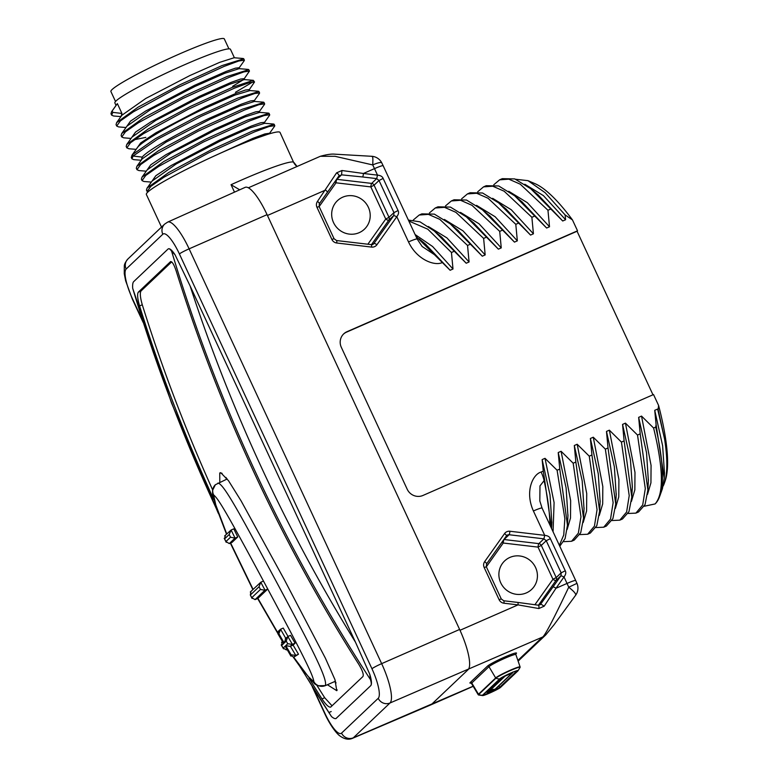 <?xml version="1.0" encoding="UTF-8"?>
<svg xmlns="http://www.w3.org/2000/svg" width="778" height="778" viewBox="0 0 778 778"><rect width="100%" height="100%" fill="white"/><g stroke="black" fill="none" stroke-linecap="round" stroke-linejoin="round"><path stroke-width="1.17" d="M381.813 162.942A12.078 12.078 0 0 0 372.283 156.329L334.783 154.17C331.418 153.83 326.604 154.54 320.341 156.29L335.026 156.31L372.711 164.926A36.235 8.947 66.4 0 1 374.49 168.632A12.078 1.041 155.1 0 1 383.155 165.724L381.813 162.942A12.078 2.363 153.4 0 0 372.711 164.926C373.08 158.624 372.847 155.824 371.981 156.543M317.463 201.405A3.024 0.778 35.4 0 1 319.35 203.7L338.887 176.013L341.561 174.846L362.616 176.966A3.024 0.515 96.7 0 0 363.433 173.475L377.505 175.128L376.688 178.619L379.032 180.496L393.95 212.627L393.804 215.487L396.809 216.712L376.922 244.739A6.039 5.825 -133.5 0 1 371.563 247.083L336.767 242.999A6.039 5.825 -133.5 0 1 331.885 239.439L316.967 207.308A6.039 5.825 -133.5 0 1 317.463 201.405L336.582 172.852L341.941 170.508L363.433 173.475L374.49 168.632L377.505 175.128C380.539 175.439 382.416 176.538 383.146 178.415L398.064 210.546C399.017 212.306 398.599 214.358 396.809 216.712L408.508 241.919C416.959 260.008 434.98 266.28 442.342 262.526L450.122 270.267L425.41 244.049M383.155 165.724L417.173 239.011A12.078 1.041 155.1 0 0 408.508 241.919M551.855 523.01L550.017 494.934L542.14 459.594L543.268 471.098L541.128 472.032C532.804 474.269 524.635 491.463 533.397 510.971L544.717 535.352C547.741 535.663 549.628 536.762 550.347 538.639L546.234 540.71L541.293 545.407L556.212 577.548A3.024 2.917 -133.5 0 1 555.969 580.495L538.444 605.216M542.14 459.594L545.018 458.33L557.097 470.243L559.771 469.076L558.225 452.553L561.103 451.289L573.182 463.211L575.856 462.035L574.31 445.512L577.188 444.257L589.267 456.171L591.941 454.994L590.395 438.471L593.274 437.217L605.352 449.13L608.026 447.953L606.48 431.43L609.359 430.176L621.437 442.089L624.112 440.912L622.565 424.399L625.444 423.135L637.522 435.048L640.197 433.871L638.65 417.358L641.529 416.094L653.598 428.007L655.728 427.083L656.097 424.613L654.736 410.317L657.614 409.053L658.12 409.568L658.587 405.435A167.902 41.467 66.4 0 1 665.093 481.105L664.295 483.362A169.721 41.924 66.4 0 1 663.177 486.036M515.736 179.28L527.961 180.652L534.904 183.627A167.902 41.467 66.4 0 1 572.472 219.921L577.529 230.803L346.978 331.71A12.078 11.66 46.5 0 0 341.318 347.319L407.195 489.226A12.078 11.66 46.5 0 0 422.979 495.45L653.53 394.543L658.587 405.435M572.472 219.921L565.1 214.913L565.596 219.736L562.718 220.991L530.771 188.762L514.773 178.921L502.296 178.658L499.612 179.835L508.831 179.164L520.219 184.162L547.965 210.255L550.639 209.078M547.965 210.255L549.511 226.768L546.633 228.032L514.686 195.803L498.688 185.961L486.211 185.699L483.527 186.876L492.746 186.205L504.134 191.203L531.88 217.286L534.554 216.119M531.88 217.286L533.426 233.808L530.547 235.073L498.601 202.844L482.603 193.002L470.126 192.74L467.442 193.917L476.661 193.245L488.049 198.244L515.795 224.327L518.469 223.16M515.795 224.327L517.341 240.849L514.462 242.114L482.516 209.885L466.518 200.043L454.041 199.781L451.357 200.957L460.576 200.286L471.964 205.285L499.709 231.367L502.384 230.2M499.709 231.367L501.256 247.89L498.377 249.154L466.43 216.916L450.433 207.084L437.956 206.822L435.272 207.989L444.491 207.327L455.879 212.326L483.624 238.408L486.308 237.232M483.624 238.408L485.171 254.931L482.292 256.186L450.345 223.957L434.357 214.125L421.871 213.862L419.186 215.029L428.406 214.368L439.794 219.357L467.539 245.449L470.223 244.273M467.539 245.449L469.085 261.972L466.207 263.227L434.26 230.998L419.994 221.837L408.392 220.086M408.81 220.991L427.803 229.209L451.454 252.49L454.138 251.313M451.454 252.49L453 269.013L450.122 270.267M313.466 688.656L324.951 713.387A27.259 6.73 -113.6 0 0 341.552 733.109A9.064 8.743 46.5 0 0 353.329 737.807L389.992 703.001A36.313 8.966 -113.6 0 0 381.658 663.644L189.112 248.843A36.313 8.966 -113.6 0 0 167.64 222.119L245.148 187.362A37.081 9.161 66.4 0 1 267.068 214.65L459.613 629.451A37.081 9.161 66.4 0 1 468.132 669.644L431.459 704.44A37.081 9.161 66.4 0 1 430.749 704.917L352.638 738.264A36.313 8.966 -113.6 0 0 353.329 737.807L473.121 686.206M234.499 192.137L231.047 184.707L239.712 189.803M517.876 660.434L542.461 637.104C544.386 636.696 553.148 620.066 568.728 587.225C573.94 591.319 576.235 593.993 575.623 595.248L575.701 595.151A12.078 12.078 0 0 0 576.975 583.364L568.728 587.225A36.235 8.947 66.4 0 0 567.036 583.432L555.988 588.275L544.182 606.188L538.823 608.542L518.031 604.885L459.993 630.287M538.823 608.542A3.024 0.992 -81.3 0 0 538.357 605.206M506.459 535.857A3.024 2.917 -133.5 0 1 509.094 534.739L543.9 538.843L546.234 540.71L561.152 572.851L561.006 575.71L540.409 604.506L538.337 605.196L517.817 602.425A3.024 0.515 -83.3 0 0 517.71 602.473M550.347 538.639L565.266 570.78C566.228 572.53 565.81 574.582 564.021 576.945L567.036 583.432A12.078 1.041 155.1 0 1 575.701 580.524L576.975 583.364M575.701 580.524L542.062 508.063A12.078 1.041 155.1 0 0 533.397 510.971M551.495 528.369L544.629 479.958L539.981 485.89L539.815 500.954L542.062 508.063M543.268 471.098L544.629 479.958M553.07 531.773L554.092 502.598L545.018 458.33M557.097 470.243L564.847 518.537L563.749 534.982L559.363 545.329M559.781 546.234L565.1 538.6L567.463 525.179L559.771 469.076M567.94 515.97L566.102 487.894L558.225 452.553M567.104 529.555L570.507 518.022L570.644 500.604L561.103 451.289M573.182 463.211L580.962 516.767L578.355 533.144L571.558 541.284L563.739 541.653M571.558 541.284L574.242 540.107L580.719 532.745L583.549 518.138L575.856 462.035M584.025 508.929L582.187 480.853L574.31 445.512M583.189 522.524L586.593 510.981L586.729 493.563L577.188 444.257M589.267 456.171L597.047 509.726L594.441 526.103L587.643 534.243L579.824 534.612M587.643 534.243L590.327 533.066L596.804 525.704L599.634 511.097L591.941 454.994M600.11 501.888L598.272 473.812L590.395 438.471M599.274 515.483L602.678 503.94L602.814 486.522L593.274 437.217M605.352 449.13L613.132 502.685L610.526 519.062L603.728 527.202L595.909 527.572M603.728 527.202L606.412 526.025L612.889 518.663L615.719 504.056L608.026 447.953M616.195 494.847L614.357 466.771L606.48 431.43M615.349 508.442L618.763 496.909L618.899 479.481L609.359 430.176M621.437 442.089L629.217 495.644L626.611 512.021L619.813 520.161L611.994 520.531M619.813 520.161L622.497 518.984L628.964 511.642L631.804 497.064L624.112 440.912M631.911 491.57L632.349 486.775L630.443 459.769L622.565 424.399M631.435 501.402L634.848 489.868L634.984 472.441L625.444 423.135M637.522 435.048L645.302 488.603L642.696 504.98L635.898 513.12L628.07 513.49M635.898 513.12L638.582 511.943L645.059 504.591L647.889 489.984L640.197 433.871M648.366 480.765L646.528 452.699L638.65 417.358M647.52 494.361L650.933 482.827L651.069 465.4L641.529 416.094M653.598 428.007C663.469 468.667 663.965 493.972 655.095 503.94L644.272 506.245M655.728 427.083A179.981 44.453 66.4 0 1 659.754 496.189A179.981 44.453 66.4 0 1 655.095 503.94M658.12 409.568L664.558 438.88A169.721 41.924 66.4 0 1 664.295 483.362M659.754 496.189L662.409 488.701L664.227 478.188L656.097 424.613M664.48 473.345L662.623 445.716L654.736 410.317M664.558 438.88L657.614 409.053M577.529 230.803L577.062 231.241L652.975 394.786M577.062 231.241L346.521 332.148A12.078 11.66 46.5 0 0 343.497 334.083M527.961 180.652L545.145 192.701L565.1 214.913M565.596 219.736L543.414 195.638L524.81 184.24M562.718 220.991L538.006 194.772M493.777 184.756L499.612 179.835M549.511 226.768L527.328 202.679L508.724 191.281M546.633 228.032L521.921 201.813M477.702 191.796L483.527 186.876M533.426 233.808L511.243 209.72L492.639 198.322M530.547 235.073L505.836 208.854M461.617 198.837L467.442 193.917M517.341 240.849L495.158 216.761L476.554 205.363M514.462 242.114L489.751 215.895M445.531 205.878L451.357 200.957M501.256 247.89L479.073 223.801L460.469 212.394M498.377 249.154L473.666 222.936M429.446 212.909L435.272 207.989M485.171 254.931L462.988 230.842L444.384 219.435M482.292 256.186L457.581 229.977M413.361 219.95L419.186 215.029M469.085 261.972L446.903 237.883L428.299 226.476M466.207 263.227L441.496 237.008M453 269.013L432.617 246.519L415.092 234.518M415.86 236.181L442.342 262.526M417.173 239.011L422.153 246.5L435.505 255.359M333.519 222.566A19.625 18.944 46.5 0 0 364.454 229.17A19.625 18.944 46.5 0 0 368.373 207.308A19.625 18.944 46.5 0 0 337.428 200.695A19.625 18.944 46.5 0 0 333.519 222.566M336.582 172.852A3.024 1.245 34.8 0 1 338.936 175.954L338.955 175.925M341.941 170.508L341.561 174.846L336.845 179.319L371.651 183.404A3.024 2.917 -133.5 0 1 374.082 185.183L389 217.315A3.024 2.917 -133.5 0 1 388.757 220.271L371.456 244.642M319.145 206.608L336.038 182.811L370.834 186.905L385.752 219.036A3.024 0.778 -144.6 0 0 388.757 220.271L393.804 215.487L373.907 243.504A3.024 2.917 -133.5 0 1 371.427 244.7M367.868 244.224L385.752 219.036L389 217.315L393.95 212.627L398.064 210.546M362.616 176.966L376.688 178.619L371.651 183.404A3.024 0.515 96.7 0 0 370.834 186.905L374.082 185.183L379.032 180.496L383.146 178.415M334.841 181.799A3.024 0.778 35.4 0 0 336.038 182.811A3.024 0.515 96.7 0 1 336.845 179.319A3.024 2.917 -133.5 0 0 336.602 179.3M231.047 184.707A73.686 6.35 -24.9 0 1 241.122 180.214A73.686 6.35 -24.9 0 1 293.491 162.077L280.041 132.435A73.686 6.35 -24.9 0 0 227.186 150.193A73.686 6.35 -24.9 0 0 146.371 194.49L161.513 227.098M214.66 155.804L252.967 138.348L264.88 133.942L269.431 133.252L269.665 133.748M151.506 181.887L155.814 175.731L171.102 165.558L219.727 139.982L251.333 126.065L260.766 122.739L264.364 122.331L264.812 123.294M146.429 170.946L150.747 164.819L166.035 154.637L214.66 129.06L246.266 115.144L255.699 111.828L259.298 111.419L259.745 112.382M141.363 160.035L142.199 157.107C147.46 150.407 179.951 132.124 209.593 118.149L241.199 104.233L250.633 100.907L254.231 100.498L254.669 101.441M259.356 93.555L259.589 92.903L254.746 93.506L242.153 98.018L201.181 116.301L157.448 139.262L133.096 156.038L131.92 158.809L133.797 159.655M264.501 104.378L264.656 103.814L259.006 104.66L244.37 110.077L198.254 131.142L153.636 155.503L140.662 164.557L136.977 169.701L138.941 170.577L146.264 171.179M269.548 115.309L269.713 114.726L264.034 115.591L249.388 121.008L203.291 142.073L158.702 166.414L145.739 175.468L142.034 180.613L143.93 181.488L151.36 182.091M274.634 126.211L274.78 125.647L269.1 126.503L254.435 131.929L208.309 153.013L163.72 177.365L150.776 186.409L147.11 191.544L147.762 192.127M258.928 91.483L237.922 98.038L197.204 116.505L155.474 138.61L132.445 154.618L131.258 157.389L131.91 158.809M263.995 102.404L242.444 109.173L200.559 128.263L158.459 150.757L136.879 166.327L136.315 168.291M269.062 113.306L247.53 120.084L205.771 139.106L163.72 161.552L142.004 177.16L141.382 179.203L142.063 180.603M274.128 124.227L252.461 131.054L210.731 150.076L168.768 172.483L147.071 188.072L146.449 190.124M249.67 90.676L234.8 95.14L205.032 108.327C175.39 122.302 142.899 140.585 137.638 147.285L136.889 148.316M254.484 101.432L239.945 106.022L210.099 119.238L165.977 142.17L142.199 158.848L136.86 166.356M259.638 112.372L244.982 116.943L215.166 130.159L171.179 153.003L147.178 169.896M264.705 123.294L249.981 127.893L220.232 141.071L176.266 163.915L152.08 181.079M266.912 134.594L257.187 137.959M136.306 149.133L140.614 142.987L155.901 132.805L204.526 107.238L236.133 93.311L245.566 89.995L249.164 89.587L249.602 90.52M131.229 138.202L135.547 132.066L150.835 121.893L199.46 96.316L231.066 82.4L240.49 79.074L244.097 78.666L244.535 79.609M243.524 79.599L232.661 86.309M126.162 127.281L130.48 121.154L145.768 110.972L194.393 85.405L225.999 71.488L235.433 68.163L239.031 67.754L239.468 68.688M121.096 116.36L121.932 113.442L112.829 112.372L111.643 115.144L113.559 115.99L120.921 116.603M244.224 60.723L244.389 60.159L238.749 60.995L224.113 66.402L177.958 87.496L133.32 111.867L120.366 120.921L116.71 126.055L118.635 126.911L125.987 127.524M243.971 79.113L249.456 71.07L243.806 71.916L229.16 77.333L182.995 98.427L138.358 122.798L125.414 131.852L121.776 136.977L123.692 137.823L131.054 138.435M249.038 90.034L254.523 81.991L248.892 82.818L234.266 88.235L188.091 109.328L143.444 133.699L130.49 142.763L126.843 147.888L128.963 148.754M112.829 112.372L112.168 110.953L111.575 111.701L110.991 113.724L111.653 115.144M243.747 58.788L222.061 65.566L180.233 84.627L138.231 107.063L116.632 122.632L116.048 124.636L116.71 126.055M248.795 69.65L227.176 76.458L185.368 95.509L143.347 117.955L121.708 133.534L121.125 135.557L121.786 136.977M235.452 92.31L253.083 81.797M254.523 81.991L253.327 80.338L232.214 87.389L190.396 106.44L148.384 128.885L126.775 144.455L126.192 146.468L126.843 147.888M121.932 113.442L117.371 103.62L116.807 104.359M112.168 110.953L117.371 103.62M234.11 57.747L219.591 62.386L189.832 75.573L145.768 98.466L121.883 115.261M234.402 57.776L230.463 49.306A63.718 5.485 155.1 0 0 184.765 64.662A63.718 5.485 155.1 0 0 114.872 102.959L116.029 105.448M248.27 69.417L239.118 68.659L224.686 73.297L194.899 86.494L150.864 109.377L126.989 126.124M244.263 79.58L229.734 84.218L199.965 97.406L155.911 120.298L131.997 137.123M134.429 139.7L145.836 137.385M115.523 101.49L110.904 91.541A62.512 5.388 155.1 0 1 136.753 74.435A62.512 5.388 -24.9 0 1 193.712 47.944A62.512 5.388 -24.9 0 1 224.307 38.9L228.927 48.849M500.731 582.79A19.625 18.944 46.5 0 0 531.666 589.393A19.625 18.944 46.5 0 0 535.585 567.532A19.625 18.944 46.5 0 0 504.64 560.919A19.625 18.944 46.5 0 0 500.731 582.79M544.182 606.188L540.798 604.059L538.113 605.235M503.979 603.222A3.024 0.515 -83.3 0 0 503.755 600.772L517.817 602.425A3.024 0.515 -83.3 0 1 518.031 604.885L503.979 603.222A6.039 5.825 -133.5 0 1 499.097 599.673L484.179 567.532L486.347 566.802L503.24 543.025L538.036 547.119L552.954 579.26A3.024 0.778 -144.7 0 0 555.969 580.495L561.006 575.71L564.021 576.945L555.988 588.275A3.024 0.778 -144.7 0 0 552.973 587.04M534.924 604.691L552.954 579.26L556.212 577.548L561.152 572.851L565.266 570.78M538.036 547.119L541.293 545.407A3.024 2.917 -133.5 0 0 538.853 543.628A3.024 0.515 96.7 0 0 538.036 547.119M502.073 542.042A3.024 0.778 35.3 0 0 503.24 543.025A3.024 0.515 96.7 0 1 504.056 539.524L538.853 543.628L543.9 538.843L544.717 535.352L509.911 531.248A3.024 0.515 96.7 0 1 509.094 534.739L504.056 539.524A3.024 2.917 -133.5 0 0 503.872 539.514M299.87 666.435L331.496 716.577C333.82 718.512 335.435 719.096 336.329 718.308A18.118 4.473 66.4 0 1 336.203 718.415M335.989 718.541L370.707 685.681C371.553 684.815 371.466 682.792 370.454 679.602L369.754 674.234A18.118 4.473 66.4 0 1 370.707 685.681M369.754 674.234L355.488 642.21L190.133 285.983A1612.609 1556.457 46.5 0 0 355.488 642.21M168.466 248.785A18.118 4.473 66.4 0 1 175.04 254.756L190.133 285.983M217.636 511.418A1618.648 1562.282 -133.5 0 1 132.688 288.288C132.474 284.748 132.795 282.54 133.651 281.675L168.029 249.048C168.914 248.27 170.119 249.018 171.646 251.304L175.04 254.756M132.688 288.288L171.539 403.004L218.307 513.305M213.94 499.846A1618.648 1562.282 46.5 0 1 139.573 305.939C137.521 298.752 137.093 294.172 138.29 292.188L170.596 261.593M170.839 261.534L170.372 261.739C171.957 261.087 173.912 264.219 176.236 271.133A1618.648 1562.282 46.5 0 0 358.648 664.101C362.499 670.5 363.919 674.652 362.918 676.539L330.601 707.144M330.835 706.998C329.065 707.737 326.118 705.033 321.975 698.907L324.689 697.72L332.07 705.821M308.944 678.027A1618.648 1562.282 46.5 0 0 321.975 698.907M171.666 261.894L140.993 291.001C139.797 292.985 140.225 297.566 142.277 304.752A1615.624 1559.375 46.5 0 0 212.618 489.868M316.938 685.399A1615.624 1559.375 46.5 0 0 324.689 697.72M219.804 482.204L219.756 472.966L220.748 472.693L228.508 480.707L241.112 500.906L284.33 579.688L325.369 658.139L334.939 679.583L336.757 690.689L327.402 684.737M336.086 682.89L334.55 681.616M226.33 479.345L226.126 477.498M293.364 657.293L300.804 667.709L314.623 683.843L317.696 685.758L325.301 685.613C327.908 679.515 312.717 649.659 275.743 580.563C236.794 507.82 223.092 483.284 217.811 483.119M293.705 657.196L308.166 676.452L314.001 681.936C312.435 675.246 311.356 670.276 267.749 589.034L263.47 581.049C220.456 500.876 217.821 498.951 213.542 494.789L215.827 505.019L226.729 533.961M263.47 581.049L260.931 582.158A3.024 2.917 -133.5 0 0 260.786 582.236L259.025 586.768A1636.766 1579.778 46.5 0 0 260.455 589.432L264.89 590.278L267.749 589.034L257.897 598.37L277.629 632.475M250.934 591.572L250.331 595.024L259.025 586.768M260.455 589.432L251.761 597.679L252.053 598.447L250.331 595.024A1636.766 1579.778 -133.5 0 0 251.761 597.679L255.048 599.624L257.897 598.37M265.055 590.201A1633.751 1576.86 46.5 0 1 260.786 582.236L250.302 592.019M278.261 631.298L280.547 629.256A3.024 2.917 -133.5 0 1 280.78 629.139L283.231 628.07A1630.727 1573.943 46.5 0 0 288.045 636.433M285.254 638.864L287.841 636.53A3.024 2.917 -133.5 0 1 288.084 636.414L290.525 635.344A1630.727 1573.943 46.5 0 0 295.095 643.192L293.092 645.098A1630.727 1573.943 46.5 0 0 298.489 654.22L293.802 657.157L290.564 655.329A1636.766 1579.778 -133.5 0 1 285.176 646.178L283.173 648.084A1636.766 1579.778 -133.5 0 1 281.646 645.458L283.649 643.562A1636.766 1579.778 -133.5 0 1 278.339 634.371L278.913 633.827A1636.766 1579.778 46.5 0 0 284.223 643.017L286.226 641.111A1636.766 1579.778 46.5 0 0 287.753 643.737L285.75 645.633A1636.766 1579.778 46.5 0 0 291.137 654.794L290.894 656.087L285.176 646.178M230.619 543.005L253.083 589.384M224.638 535.945L231.105 530.013A3.024 2.917 -133.5 0 1 231.154 529.993L233.779 528.846A1630.727 1573.943 46.5 0 0 237.757 536.946L232.029 542.392L229.286 543.589L225.941 541.556A1636.766 1579.778 -133.5 0 1 224.609 538.843L229.199 534.496A1636.766 1579.778 46.5 0 0 230.521 537.199L225.941 541.556L226.213 542.324L224.22 538.269L224.609 538.843L225.367 535.459M230.521 537.199L235.014 538.152L237.757 536.946M235.082 538.123A1633.751 1576.86 46.5 0 1 231.105 530.013L229.199 534.496M286.956 649.406L286.411 649.922L287.082 649.63M282.103 641.976L281.646 645.458L281.198 644.894L283.503 648.833L283.173 648.084L286.411 649.922M278.825 630.89L278.339 634.371L277.902 633.798L283.649 643.562M285.789 638.359A1633.751 1576.86 46.5 0 1 280.547 629.256L278.913 633.827M285.827 638.437L284.223 643.017M287.753 643.737L292.402 644.369A1633.751 1576.86 46.5 0 1 287.841 636.53L286.226 641.111M292.402 644.369L295.095 643.192M292.139 644.485L290.136 646.392L293.092 645.098M290.136 646.392L285.75 645.633M290.398 646.275A1633.751 1576.86 46.5 0 0 295.796 655.407L291.137 654.794M295.796 655.407L298.489 654.22M376.922 244.739A3.024 0.778 -144.6 0 0 373.907 243.504L373.139 244.243M484.179 567.532A6.039 5.825 -133.5 0 1 484.665 561.628L504.552 533.591A6.039 5.825 -133.5 0 1 509.911 531.248M316.967 207.308L319.136 206.578L319.35 203.7L327.392 192.361A3.024 0.778 35.4 0 0 325.505 190.075L267.447 215.477M297.021 166.502A12.078 11.991 109.8 0 1 293.491 162.077M518.119 661.144L545.709 634.955A12.078 11.66 46.5 0 0 545.718 634.945A12.078 11.66 46.5 0 1 542.461 637.104L389.992 703.001A9.064 8.743 46.5 0 1 378.225 698.304A27.259 6.73 -113.6 0 0 371.962 668.769L179.417 253.968A27.259 6.73 -113.6 0 0 162.806 234.236L126.143 269.042A27.259 6.73 -113.6 0 0 132.406 298.587A9.064 0.778 155.1 0 0 132.231 298.878L143.113 322.335M515.863 653.899L516.184 653.588A16.182 1.391 155.1 0 0 504.893 656.963A16.182 1.391 155.1 0 0 487.446 666.163L470.262 682.481A16.182 1.391 155.1 0 0 471.993 682.792M499.097 599.673L501.265 598.943L486.347 566.802L486.561 563.924A3.024 0.778 35.3 0 1 486.532 563.953M484.665 561.628A3.024 0.778 35.3 0 1 486.561 563.924L506.439 535.886A3.024 0.778 35.3 0 1 506.42 535.916L506.77 535.497M486.581 563.885L506.42 535.916A3.024 0.778 35.3 0 0 504.552 533.591M549.861 524.858A179.981 44.453 66.4 0 0 544.007 480.23A12.078 2.986 -113.6 0 0 541.128 472.032M371.563 247.083A3.024 0.515 -83.3 0 0 371.339 244.632A3.024 0.515 -83.3 0 0 371.232 244.681M336.767 242.999A3.024 0.515 -83.3 0 0 336.543 240.538L334.054 238.72L319.136 206.578M331.885 239.439L334.054 238.72M338.926 175.964L327.392 192.361A3.024 0.778 35.4 0 1 327.363 192.39M142.199 157.107L133.096 156.038L132.445 154.618L137.638 147.285M540.798 604.059L539.971 604.846M324.951 713.387A9.064 0.778 155.1 0 0 324.776 713.679C330.378 725.913 337.282 734.442 340.21 736.124C344.644 739.265 348.777 739.985 352.638 738.264M329.211 712.366A9.064 0.778 155.1 0 0 331.204 711.53M132.406 298.587L142.403 320.137M341.552 733.109L378.225 698.304M371.962 668.769A9.064 0.778 -24.9 0 1 381.658 663.644L459.613 629.451M179.417 253.968A9.064 0.778 -24.9 0 1 189.112 248.843L267.068 214.65M162.806 234.236A9.064 8.743 -133.5 0 1 164.615 224.152L127.942 258.957C125.501 261.933 124.295 264.306 124.315 266.066L124.266 273.71L125.628 280.732L132.231 298.878M126.143 269.042A9.064 8.743 -133.5 0 1 127.942 258.957M331.496 716.577A1618.648 1562.282 -133.5 0 1 301.125 668.146M171.646 251.304A1618.648 1562.282 46.5 0 0 370.454 679.602M138.29 292.188L140.993 291.001M139.573 305.939L142.277 304.752M336.757 690.689L337.185 689.901M219.756 472.966L222.09 473.316M314.001 681.936A9.064 8.743 46.5 0 0 325.301 685.613M213.542 494.789A9.064 8.743 -133.5 0 1 215.37 484.743L212.54 490.403L212.598 493.758L216.089 506.896L226.505 534.175M264.89 590.278L255.048 599.624M235.014 538.152L229.286 543.589M295.514 655.533L293.802 657.157M487.446 666.163A1.206 1.167 -133.5 0 1 488.973 666.678L471.779 682.996A14.986 1.293 155.1 0 0 471.497 683.492L470.797 683.006L471.682 682.851M470.262 682.481A1.206 1.167 -133.5 0 1 471.779 682.996L478.47 694.248A13.615 1.177 155.1 0 0 478.207 694.705L471.497 683.492M515.863 653.802L515.872 654.561A14.986 1.293 155.1 0 0 503.492 658.878A14.986 1.293 155.1 0 0 488.973 666.678L495.664 677.939L478.47 694.248A0.603 0.584 -133.5 0 0 478.733 694.491A7.245 6.992 46.5 0 0 482.564 695.192A10.192 0.875 155.1 0 0 482.807 695.571A10.192 0.875 155.1 0 0 491.978 692.021A10.192 0.875 155.1 0 0 500.604 687.314A10.192 0.875 155.1 0 0 500.653 687.275L517.847 670.957A10.192 0.875 155.1 0 0 510.728 673.077A10.192 0.875 155.1 0 0 499.758 678.873L482.564 695.192A0.613 0.584 46.5 0 0 482.905 695.036L482.885 694.812M515.872 654.561L520.103 666.921A13.615 1.177 155.1 0 0 508.851 670.85A13.615 1.177 155.1 0 0 495.664 677.939A0.603 0.584 -133.5 0 0 495.926 678.183L478.733 694.491A13.469 1.157 155.1 0 0 478.548 694.997L482.807 695.571C484.947 695.522 499.184 688.909 500.604 687.314L500.779 687.149A7.245 6.992 -133.5 0 1 500.653 687.275A0.613 0.584 -133.5 0 1 499.807 687.207L516.991 670.899A9.424 0.807 155.1 0 0 517.117 670.753M500.906 687.032A7.245 6.992 -133.5 0 1 500.779 687.149L517.973 670.84A7.245 6.992 -133.5 0 1 517.847 670.957A0.613 0.584 -133.5 0 1 516.991 670.899A10.873 10.493 46.5 0 0 516.913 670.801M517.973 670.84L520.103 667.368A13.469 1.157 155.1 0 0 509.376 670.986A13.469 1.157 155.1 0 0 495.926 678.183A7.245 6.992 46.5 0 0 499.758 678.873A0.613 0.584 46.5 0 0 500.098 678.717C500.799 677.375 517.973 669.751 517.419 670.714L517.166 670.568M483.041 694.9A9.424 0.807 155.1 0 0 491.356 691.798A9.424 0.807 155.1 0 0 499.807 687.207A10.873 10.493 46.5 0 0 498.649 686.079M486.59 691.535L486.834 692.42L488.001 692.712L495.382 689.182A0.613 0.584 -133.5 0 1 494.954 689.337L512.148 673.028L505.126 676.101A0.613 0.584 46.5 0 1 505.078 676.15L512.138 672.873M503.288 676.734L486.931 692.264A0.613 0.584 46.5 0 0 487.884 692.469L494.954 689.337A9.064 8.743 46.5 0 0 491.064 690.057A9.064 8.743 -133.5 0 0 489.43 691M504.319 676.189A0.613 0.584 46.5 0 0 505.078 676.15L487.884 692.469A0.613 0.584 46.5 0 0 487.932 692.41L505.019 676.199M512.79 672.036L512.576 672.873A0.613 0.584 -133.5 0 1 512.148 673.028A9.064 8.743 46.5 0 0 511.593 673.019M320.332 156.29L248.338 187.809M473.199 686.332L430.886 704.849M503.755 600.772L501.265 598.943M551.913 521.912L551.563 528.534M567.998 514.871L567.512 524.148M584.084 507.83L583.597 517.117M600.169 500.799L599.682 510.076M616.254 493.758L615.768 503.035M632.339 486.765L631.843 496.033M648.424 479.676L647.938 488.954M664.509 472.723L664.217 478.188M531.627 189.482L538.707 195.356M515.542 196.513L522.621 202.397M499.457 203.554L506.536 209.438M483.371 210.595L490.461 216.478M474.376 223.519L467.286 217.636M451.201 224.677L458.291 230.56M435.116 231.718L442.205 237.591M426.12 244.632L419.031 238.758M373.547 243.922L371.339 244.632L336.543 240.538M297.06 166.482L294.055 162.631M269.285 133.69L274.615 126.201M264.238 122.768L269.558 115.29M259.152 111.857L264.481 104.369M141.207 160.258L133.787 159.646M264.608 103.834L263.956 102.424M136.977 169.701L136.325 168.281M269.684 114.745L269.032 113.325M274.77 125.647L274.119 124.227M147.149 191.524L146.488 190.104M131.822 155.435L137.152 147.946M263.518 102.181L254.357 101.422M268.527 113.111L259.356 112.343M141.985 177.189L147.324 169.692M273.555 124.033L264.394 123.264M147.1 188.072L152.42 180.603M254.095 100.945L259.424 93.467M136.15 149.357L128.769 148.744M238.895 68.201L244.214 60.723M243.728 58.739L244.38 60.159M248.795 69.66L249.456 71.07M258.928 91.493L259.58 92.903M234.042 57.737L243.193 58.506M121.961 115.154L116.642 122.632M127.038 126.055L121.708 133.534M244.175 79.58L253.327 80.338M132.095 136.977L126.775 144.455M249.242 90.491L258.393 91.25M111.585 111.701L116.904 104.223M545.718 634.945L554.033 624.773L575.701 595.151M312.241 686.682L324.776 713.679M167.64 222.119L164.615 224.152M227.234 478.947L215.37 484.743M230.356 543.122L252.86 589.588M257.625 598.486L277.629 633.078M335.512 681.188L325.107 685.749M281.558 642.375L282.385 641.587M500.098 678.717L482.905 695.036M486.474 691.642L486.834 692.42M495.382 689.182L512.576 672.873"/></g></svg>
